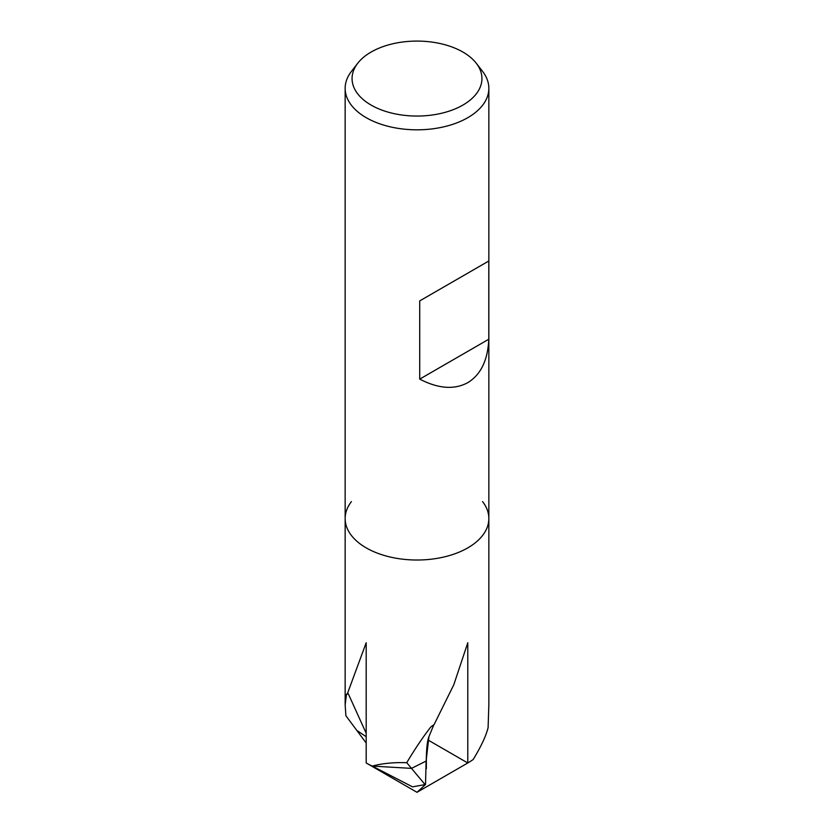 <?xml version="1.0" encoding="UTF-8"?>
<svg xmlns="http://www.w3.org/2000/svg" width="834" height="834" viewBox="0 0 834 834"><rect width="100%" height="100%" fill="white"/><g stroke="black" fill="none" stroke-linecap="round" stroke-linejoin="round"><path stroke-width="1.25" d="M473.201 759.482A71.849 41.481 180 0 1 467.801 762.964A71.849 41.481 180 0 0 473.201 759.482C481.218 746.274 486.18 735.64 488.109 727.582L488.849 704.824L488.849 518.539A71.849 41.481 180 0 1 467.801 547.875A71.849 41.481 180 0 0 482.584 501.609A71.849 41.481 180 0 1 488.849 518.539A71.849 41.481 180 0 1 467.801 547.875A71.849 41.481 180 0 1 389.509 556.862A71.849 41.481 180 0 1 345.151 518.539A71.849 41.481 180 0 1 351.416 501.609M366.189 743.021L356.837 730.448L366.189 736.693L356.837 730.448L345.891 715.728L345.151 704.824L346.517 694.18L347.215 694.18L366.189 642.743L366.189 762.964L417 792.3L425.517 784.513L412.528 786.848L372.235 766.081A71.849 41.481 180 0 1 366.189 762.964A71.849 41.481 180 0 0 372.235 766.081C382.42 763.381 393.919 762.255 406.742 762.703C414.832 749.109 422.89 737.152 430.907 726.841L434.097 724.6L453.779 684.797L467.791 642.753L467.791 762.974L428.009 739.998M467.801 762.964L417 792.3L467.801 762.964A71.849 41.481 180 0 1 467.791 762.974M476.277 63.259L482.584 71.411A71.849 41.481 180 0 1 488.849 88.341A71.849 41.481 180 0 1 467.801 117.677A71.849 41.481 180 0 1 389.509 126.664A71.849 41.481 180 0 1 345.151 88.341A71.849 41.481 180 0 1 351.416 71.411L357.723 63.259A64.937 37.488 180 0 1 371.088 52.062A64.937 37.488 180 0 1 476.277 63.259A64.937 37.488 180 0 1 462.912 105.074A64.937 37.488 180 0 1 380.179 109.442A64.937 37.488 180 0 1 357.723 63.259M467.801 547.875A71.849 41.481 180 0 1 389.509 556.862A71.849 41.481 180 0 1 345.151 518.539L345.151 88.341M488.797 261.011L488.797 339.229C487.827 360.215 480.822 374.685 467.801 382.639C454.405 389.937 438.371 388.759 419.721 379.116L419.721 300.897L488.797 261.011L419.721 300.897M488.797 339.229L419.721 379.116M347.215 694.18L348.195 693.554L366.189 733.284M433.847 724.777L428.937 736.61C427.488 740.165 426.622 747.014 426.351 757.157A93.398 53.929 180 0 1 426.101 761.067L411.485 768.375L372.235 766.081L411.485 768.375L426.111 761.067L425.517 784.513M406.742 762.703L424.975 784.481M428.937 736.61L426.101 761.067A93.398 53.929 0 0 0 426.362 757.168A93.398 53.929 0 0 0 426.351 756.574M345.151 704.824L345.151 518.539M488.849 518.539L488.849 88.341M426.362 768.614L426.362 757.168"/></g></svg>
